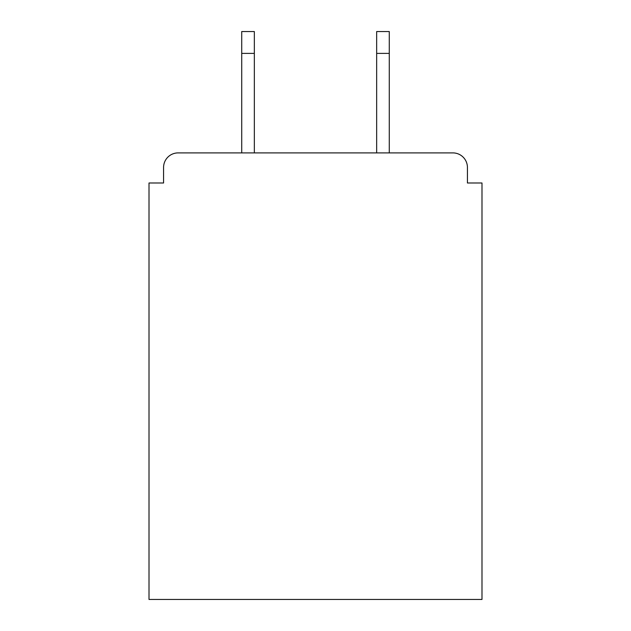 <?xml version="1.0" encoding="UTF-8"?>
<svg xmlns="http://www.w3.org/2000/svg" width="631" height="631" viewBox="0 0 631 631"><rect width="100%" height="100%" fill="white"/><g stroke="black" fill="none" stroke-linecap="round" stroke-linejoin="round"><path stroke-width="0.95" d="M467.429 182.99L467.429 167.46L467.429 182.99L481.989 182.99L481.989 599.45L149.011 599.45L149.011 182.99L163.571 182.99L163.571 167.46L163.571 182.99M241.72 53.39L241.72 31.55L254.34 31.55L254.34 53.39L241.72 53.39L241.72 152.899L452.861 152.899L389.28 152.899L389.28 53.39L376.66 53.39L376.66 31.55L389.28 31.55L389.28 53.39M178.139 152.899L241.72 152.899L178.139 152.899A14.56 14.56 0 0 0 163.571 167.46M467.429 167.46A14.56 14.56 0 0 0 452.861 152.899L389.28 152.899L452.861 152.899M376.66 53.39L376.66 152.899L254.34 152.899L376.66 152.899L254.34 152.899L376.66 152.899L254.34 152.899L376.66 152.899L254.34 152.899L254.34 53.39"/></g></svg>
